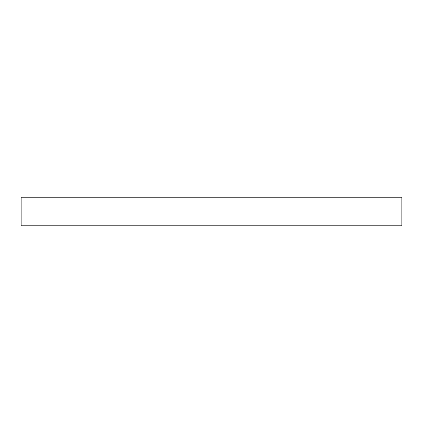 <?xml version="1.0" encoding="UTF-8"?>
<svg xmlns="http://www.w3.org/2000/svg" width="423" height="423" viewBox="0 0 423 423"><rect width="100%" height="100%" fill="white"/><g stroke="black" fill="none" stroke-linecap="round" stroke-linejoin="round"><path stroke-width="0.63" d="M401.85 225.776L21.15 225.776L21.15 197.224L401.85 197.224L401.85 225.776"/></g></svg>

